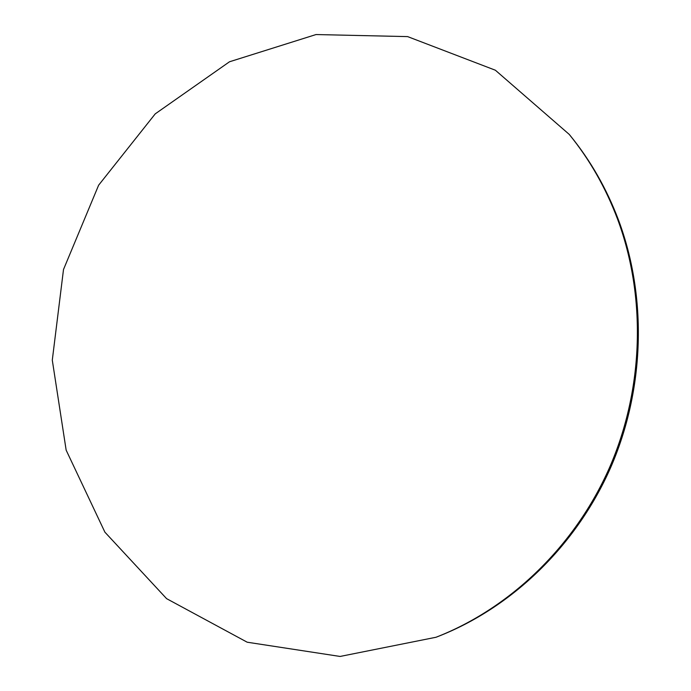 <?xml version="1.0" encoding="UTF-8"?>
<svg xmlns="http://www.w3.org/2000/svg" width="691" height="691" viewBox="0 0 691 691"><rect width="100%" height="100%" fill="white"/><g stroke="black" fill="none" stroke-linecap="round" stroke-linejoin="round"><path stroke-width="1.04" d="M617.469 218.892C605.584 187.503 589.509 159.336 569.229 134.391L495.378 70.223L407.621 36.606L316.02 34.55L229.498 61.775L155.233 113.86L98.632 185.188L63.503 269.507L52.291 360.149L66.155 450.152L104.902 532.174L166.6 598.656L247.205 642.215L340.093 656.45L436.03 637.257C509.742 608.529 574.627 546.641 609.445 467.781C643.9 388.783 646.387 296.379 617.469 218.892M569.229 134.391L570.464 135.902C590.658 160.753 606.681 188.807 618.514 220.058C647.312 297.208 644.841 389.188 610.542 467.824C575.871 546.322 511.271 607.933 437.852 636.549L436.03 637.257"/></g></svg>
